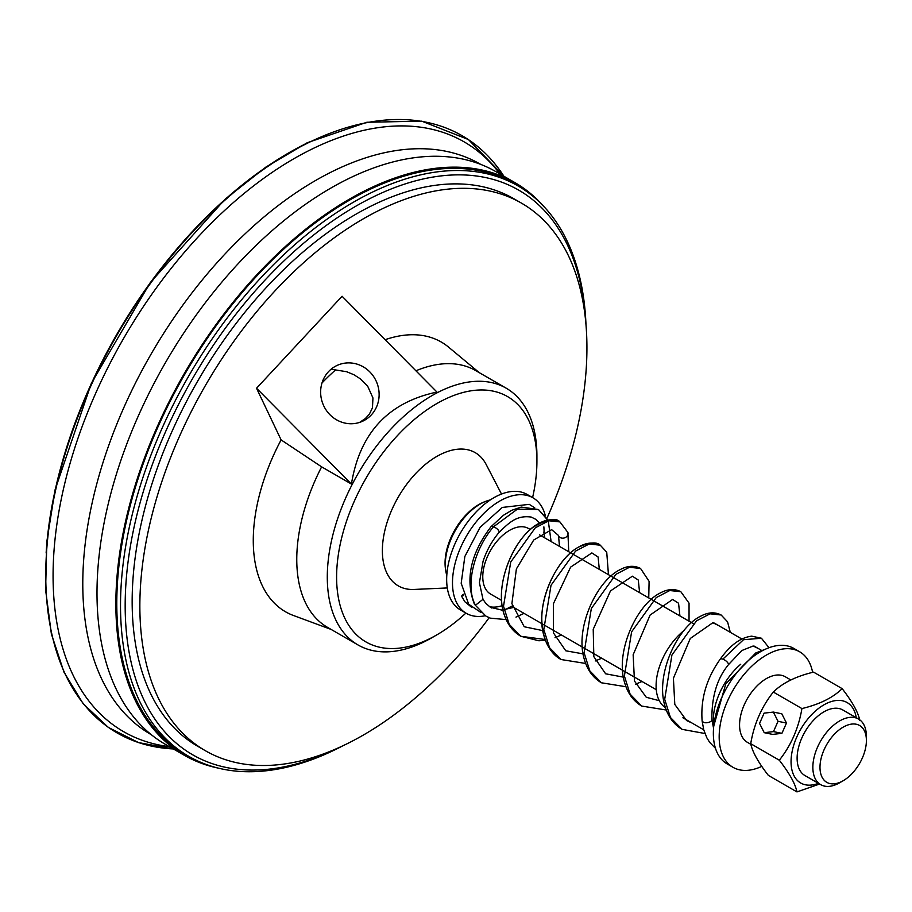<?xml version="1.0" encoding="UTF-8"?>
<svg xmlns="http://www.w3.org/2000/svg" width="912" height="912" viewBox="0 0 912 912"><rect width="100%" height="100%" fill="white"/><g stroke="black" fill="none" stroke-linecap="round" stroke-linejoin="round"><path stroke-width="1.37" d="M765.236 649.276L755.729 652.981L725.758 683.909L713.765 725.963A50.217 28.99 -60 0 1 740.726 664.244M502.204 605.648A50.217 28.99 -60 0 1 489.505 606.708M359.567 422.427L365.313 418.574L369.314 414.253L372.461 407.858L372.951 397.963L367.73 386.312L360.183 378.719L353.833 374.695L346.583 371.708L331.09 369.223M329.962 414.743A30.689 28.99 -112.8 0 1 337.976 365.039A30.689 28.99 -112.8 0 1 369.805 371.891A30.689 28.99 -112.8 0 1 361.79 421.595A30.689 28.99 -112.8 0 1 329.962 414.743M715.475 748.33L709.684 742.368L706.903 737.911L703.733 729.782L702.126 721.004L703.528 722.384A4.936 2.383 -8.3 0 0 708.966 722.293A4.936 2.383 -8.3 0 0 711.919 719.659A4.936 2.383 -8.3 0 0 711.907 719.625C711.565 696.905 717.014 678.665 728.278 664.905A4.936 1.938 34.7 0 0 728.3 664.871A4.936 1.938 34.7 0 0 727.103 661.952A4.936 1.938 34.7 0 0 722.851 659.148A4.936 1.938 34.7 0 0 720.184 659.228C730.124 645.137 740.647 637.454 751.739 636.166L761.44 638.24L743.497 639.711L722.851 659.148M498.898 532.597A4.936 1.938 -145.3 0 0 498.932 532.562A4.936 1.938 -145.3 0 0 498.955 532.551A4.936 1.938 -145.3 0 0 497.872 529.633A4.936 1.938 -145.3 0 0 493.552 526.771A4.936 1.938 -145.3 0 0 490.93 526.794A4.936 1.938 -145.3 0 0 490.918 526.805L503.333 515.348L511.723 510.298L521.219 507.083L538.456 509.512L546.904 519.236M513.707 607.415L501.805 610.071L490.462 607.324L485.8 603.379L482.984 599.321L475.483 605.237L474.422 604.246C465.006 579.656 470.501 553.835 490.918 526.805M539.608 523.055L535.72 519.304L531.24 517.07C516.545 515.041 509.238 522.565 498.932 532.562M720.138 659.285A4.936 1.938 34.7 0 1 720.184 659.228C706.515 678.437 700.496 699.025 702.126 721.004M463.729 595.445L461.54 596.163L463.307 594.248M544.738 537.875L543.78 532.038M461.54 596.163L464.903 601.795L471.629 607.289M567.834 532.289A4.936 4.172 162.7 0 1 567.868 532.38A4.936 4.172 162.7 0 1 567.902 532.483A4.936 4.172 162.7 0 1 565.736 537.316A4.936 4.172 162.7 0 1 559.968 537.385A4.936 4.172 162.7 0 1 558.509 535.549A4.936 4.172 162.7 0 1 558.463 535.435L551.635 529.655L533.714 540.018L516.386 568.928L511.894 603.641L524.229 626.749L542.788 630.614M761.805 766.365A66.69 38.498 -60 0 1 744.112 770.401A66.69 38.498 -60 0 1 732.986 767.3L727.172 763.937A66.69 38.498 -60 0 1 722.635 695.617A66.69 38.498 -60 0 1 782.735 645.331A66.69 38.498 -60 0 1 793.85 648.432L799.676 651.795A66.69 38.498 -60 0 1 812.615 672.361M485.275 615.737A66.69 38.498 -60 0 1 477.421 616.432A66.69 38.498 -60 0 1 466.306 613.331A66.69 38.498 -60 0 1 461.768 545.011A66.69 38.498 -60 0 1 521.869 494.714A66.69 38.498 -60 0 1 532.996 497.815A66.69 38.498 -60 0 1 545.342 515.747M750.872 744.34L747.407 742.334A37.871 21.865 -60 0 1 744.83 703.54A37.871 21.865 -60 0 1 778.951 674.994A37.871 21.865 -60 0 1 785.266 676.75L790.898 679.999M843.201 780.718L839.621 782.781A37.871 21.865 -60 0 1 827.002 786.418A37.871 21.865 -60 0 1 820.686 784.651L804.954 775.565A37.871 21.865 -60 0 1 804.954 731.846A37.871 21.865 -60 0 1 842.825 709.981L858.557 719.066A37.871 21.865 -60 0 1 866.4 736.394L866.4 740.521A32.821 18.947 -60 0 1 843.201 780.718A32.821 18.947 -60 0 1 832.257 783.864A32.821 18.947 -60 0 1 822.727 753.107A32.821 18.947 -60 0 1 854.134 723.98A32.821 18.947 -60 0 1 866.4 740.521M820.686 784.651A37.871 21.865 -60 0 1 818.121 745.856A37.871 21.865 -60 0 1 852.241 717.299A37.871 21.865 -60 0 1 858.557 719.066M466.306 613.331L460.48 609.968A66.69 38.498 -60 0 1 455.943 541.648A66.69 38.498 -60 0 1 516.055 491.351A66.69 38.498 -60 0 1 527.17 494.464L532.996 497.815M732.986 767.3A66.69 38.498 -60 0 1 728.46 698.98A66.69 38.498 -60 0 1 788.561 648.694A66.69 38.498 -60 0 1 799.676 651.795M713.537 622.759A48.849 28.204 -60 0 1 715.065 623.534L741.844 639.004M665.464 707.678A48.849 28.204 -60 0 1 657.746 672.634A48.849 28.204 -60 0 1 683.932 630.591M501.668 600.461L490.61 594.077A37.871 21.865 -60 0 1 488.034 555.294A37.871 21.865 -60 0 1 522.166 526.737A37.871 21.865 -60 0 1 528.481 528.493L530.339 529.564M786.486 723.045L781.915 733.339L772.669 734.388L764.222 732.678L773.467 731.618L778.039 721.324L786.486 723.045L781.812 713.8L773.365 712.078L764.119 713.138L759.548 723.433L764.222 732.678M773.467 731.618L781.915 733.339M778.039 721.324L773.365 712.078M856.277 717.744A46.444 26.813 120 0 0 822.305 705.82A46.444 26.813 120 0 0 791.137 759.001A46.444 26.813 120 0 0 818.406 783.328M819.626 784.035L796.963 791.912C795.287 783.773 789.404 773.205 779.315 760.209C791.057 745.423 798.593 728.209 801.922 708.567C819.535 704.349 832.952 697.714 842.152 688.64C852.241 701.636 858.124 712.204 859.799 720.343M842.152 688.64L813.55 672.121C795.937 676.339 782.519 682.985 773.308 692.06C761.577 706.846 754.042 724.048 750.713 743.69C752.389 751.83 758.271 762.398 768.36 775.394L796.963 791.912M779.315 760.209L750.713 743.69M801.922 708.567L773.308 692.06M446.8 575.358A49.408 28.523 -60 0 1 455.533 530.1A49.408 28.523 -60 0 1 490.348 499.913M447.302 587.944L413.991 589.448A76.927 44.414 -60 0 1 394.577 583.27A76.927 44.414 -60 0 1 402.431 490.371A76.927 44.414 -60 0 1 478.948 455.27A76.927 44.414 -60 0 1 486.153 464.459L501.509 494.053M465.895 613.092A141.634 81.772 -60 0 1 436.757 634.912L432.106 637.602A148.223 85.58 -60 0 1 357.994 644.944A148.223 85.58 -60 0 1 335.855 620.057A148.223 85.58 -60 0 1 373.247 450.414A148.223 85.58 -60 0 1 506.217 388.204L475.688 370.591A148.223 85.58 120 0 0 415.906 370.796M331.124 629.428L293.561 615.543A155.735 89.912 -60 0 1 281.113 439.903L321.628 466.853A148.223 85.58 120 0 0 327.465 627.319L357.994 644.944M385.115 339.709A155.735 89.912 -60 0 1 448.544 347.107L479.347 372.7M321.993 382.983A155.735 89.912 -60 0 1 335.73 369.793M281.113 439.903L256.534 388.25L351.428 484.055L321.628 466.853M506.217 388.204A148.223 85.58 -60 0 1 528.356 413.09A148.223 85.58 -60 0 1 536.917 456.068L536.917 461.438A141.634 81.772 -60 0 1 532.585 497.587M256.534 388.25L342.08 296.263L436.985 392.069C388.284 402.352 359.761 433.018 351.428 484.055M436.757 634.912A141.634 81.772 -60 0 1 344.793 618.154A141.634 81.772 -60 0 1 397.108 435.959A141.634 81.772 -60 0 1 528.732 420.386A141.634 81.772 -60 0 1 536.917 461.438M489.163 617.686A316.133 182.514 -60 0 1 205.325 750.69A316.133 182.514 -60 0 1 140.482 586.279A316.133 182.514 -60 0 1 285.638 279.79A316.133 182.514 -60 0 1 521.459 203.125A316.133 182.514 -60 0 1 586.302 367.536A316.133 182.514 -60 0 1 546.961 518.233M218.299 768.121A330.623 190.882 -60 0 1 184.338 755.296L165.471 744.409A330.623 190.882 -60 0 1 97.652 572.462A330.623 190.882 -60 0 1 249.466 251.929A330.623 190.882 -60 0 1 496.094 171.752L514.961 182.639A330.623 190.882 -60 0 1 543.05 205.645M184.338 755.296A330.623 190.882 -60 0 1 116.519 583.361A330.623 190.882 -60 0 1 268.333 262.816A330.623 190.882 -60 0 1 514.961 182.639M151.381 734.753L150.993 734.525A329.312 190.129 -60 0 1 83.437 563.263A329.312 190.129 -60 0 1 333.074 171.148A329.312 190.129 -60 0 1 480.293 164.149L480.692 164.377M169.301 746.62A340.518 196.604 -60 0 1 53.751 554.576A340.518 196.604 -60 0 1 311.893 149.101A340.518 196.604 -60 0 1 499.924 173.964M173.303 748.934A344.85 199.101 -60 0 1 46.444 553.618A344.85 199.101 -60 0 1 307.868 142.99A344.85 199.101 -60 0 1 503.926 176.278L468.426 139.547L421.754 121.159L366.886 122.254L307.264 142.728L265.837 167.124L225.104 199.204L150.298 282.549L91.382 383.222L55.096 489.721L46.854 541.329L45.6 589.847L51.368 633.897L64 672.212L83.14 703.676L108.266 727.388L138.613 742.619L173.314 748.934M205.325 750.69L197.642 746.244A316.133 182.514 -60 0 1 132.787 581.833A316.133 182.514 -60 0 1 277.955 275.344A316.133 182.514 -60 0 1 513.764 198.691L521.459 203.125M339.686 747.259A326.017 188.225 -60 0 1 125.822 585.253A326.017 188.225 -60 0 1 356.33 205.918A326.017 188.225 -60 0 1 585.675 321.206M342.946 745.754A329.312 190.129 -60 0 1 188.716 756.31A329.312 190.129 -60 0 1 121.171 585.048A329.312 190.129 -60 0 1 272.38 265.791A329.312 190.129 -60 0 1 518.027 185.934A329.312 190.129 -60 0 1 585.994 324.775M188.716 756.31L184.988 754.156A329.312 190.129 -60 0 1 117.443 582.905A329.312 190.129 -60 0 1 268.652 263.636A329.312 190.129 -60 0 1 514.3 183.779L518.027 185.934M475.483 605.237C464.812 586.427 474.035 549.149 493.552 526.771L517.355 509.17L538.456 509.512M566.386 530.488L559.911 521.915L548.819 520.763L535.298 527.809L510.72 562.043L503.515 606.252L509.227 624.367L520.832 636.28L545.125 639.506M608.452 574.663L606.731 552.159L600.244 545.194L589.163 544.008L575.62 551.065L551.019 585.287L543.803 629.519L549.526 647.668L561.165 659.547C552.889 655.477 542.401 643.188 541.808 619.601C541.261 590.839 559.58 557.563 578.345 547.2C589.437 542.332 596.744 541.671 600.244 545.194C593.473 541.785 586.097 542.492 578.14 547.325C555.294 559.786 534.637 605.705 543.997 635.972C546.995 646.642 552.706 654.497 561.142 659.536L585.686 663.469M640.543 568.45L629.451 567.275L615.931 574.321L591.329 608.521L584.09 652.73L589.79 670.867L601.396 682.78C593.096 677.81 587.431 670.092 584.41 659.638C574.492 628.562 596.585 580.921 620.103 569.647C627.479 565.668 634.285 565.269 640.543 568.45L649.105 581.354L648.74 597.93M641.74 706.07C633.407 701.089 627.73 693.348 624.697 682.86C614.813 651.784 636.895 604.189 660.402 592.914C667.778 588.935 674.584 588.536 680.842 591.717L669.75 590.543L656.23 597.588L631.617 631.811L624.389 676.043L630.112 694.169L641.74 706.07L666.284 710.015M730.295 632.335L727.559 621.813L721.141 614.996L710.06 613.81L696.529 620.844L671.916 655.067L664.7 699.31L670.411 717.448L682.051 729.338L704.942 733.51M445.66 570.08A47.789 27.588 -60 0 1 457.516 525.608A47.789 27.588 -60 0 1 485.218 501.566M46.136 552.957A344.212 198.736 -60 0 1 307.07 143.093M713.56 728.209L711.919 719.659M498.955 532.54C491.99 540.85 486.7 550.415 483.075 561.211L479.416 582.745L482.995 599.344M547.941 520.114L538.445 509.512M548.272 520.843L551.11 541.568M511.632 606.218L504.974 609.809M480.863 612.442L468.711 604.268L461.187 583.27L464.846 556.468L480.077 527.353L502.295 507.437L529.234 504.347L534.728 507.813M543.883 526.885L544.213 533.999M494.418 607.118L491.705 608.008M474.434 604.291L485.822 616.056L490.36 618.154L506.194 619.613M515.975 617.116L524.035 613.377M559.501 546.402L558.509 535.549M568.757 551.749L567.88 532.414M728.335 664.802L741.821 650.541L753.152 645.992L758.385 648.557M691.627 722.817L686.622 720.571L674.8 704.429L673.409 678.266L690.281 638.468L712.842 622.725L718.109 625.301M659.296 700.701L646.277 697.281L634.467 681.036L633.145 654.77L650.108 615.053L672.623 599.458L678.562 603.254L679.907 615.919M623.375 677.137L605.625 673.797L593.837 656.651L593.222 629.303L610.47 590.942L632.381 576.19L638.286 580.043L639.608 592.652M583.076 653.87L565.771 650.792L553.379 632.814L553.356 603.835L570.616 567.127L591.865 552.923L598.09 556.981L599.309 569.384M559.911 521.915C556.103 517.435 547.28 519.122 533.463 526.999C511.438 542.822 494.087 587.351 504.541 615.463C507.756 624.766 513.182 631.697 520.809 636.268C513.627 631.993 508.372 625.552 505.088 616.957C492.149 585.892 515.291 533.953 540.166 522.781C547.291 519.11 553.869 518.825 559.911 521.915L567.902 532.494M721.141 614.996C714.894 611.804 708.077 612.203 700.69 616.181C677.126 627.49 655.033 675.256 665.053 706.333C668.108 716.729 673.774 724.402 682.051 729.338M680.842 591.717L689.05 603.185L689.039 621.197M641.991 681.481L635.618 684.217M625.985 686.747L601.396 682.78M520.809 636.268L538.924 640.783L545.399 640.224M555.02 637.682L561.382 634.946M595.319 660.949L601.703 658.213M769.01 647.714L761.44 638.24M761.566 650.393L754.042 646.038M703.733 729.805L682.883 717.767M694.146 624.139L539.471 534.842M656.275 689.723L512.407 606.662"/></g></svg>
